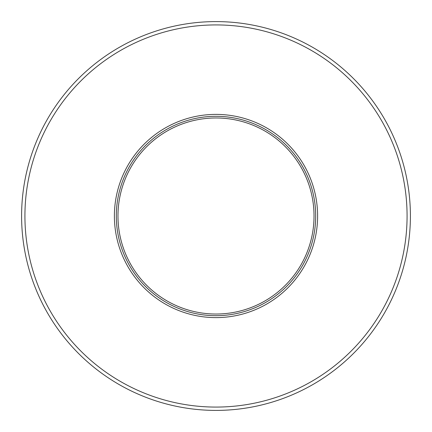 <?xml version="1.0" encoding="UTF-8"?>
<svg xmlns="http://www.w3.org/2000/svg" width="432" height="432" viewBox="0 0 432 432"><rect width="100%" height="100%" fill="white"/><g stroke="black" fill="none" stroke-linecap="round" stroke-linejoin="round"><path stroke-width="0.65" d="M166.153 129.665A99.695 99.695 0 0 1 302.335 166.153A99.695 99.695 0 0 1 265.847 302.335A99.695 99.695 0 0 1 129.665 265.847A99.695 99.695 0 0 1 166.153 129.665M165.197 128.002A101.612 101.612 0 0 0 128.002 266.803A101.612 101.612 0 0 0 266.803 303.998A101.612 101.612 0 0 0 303.998 165.197A101.612 101.612 0 0 0 165.197 128.002M120.463 50.522A191.079 191.079 0 0 1 381.478 120.463A191.079 191.079 0 0 1 311.537 381.478A191.079 191.079 0 0 1 50.522 311.537A191.079 191.079 0 0 1 120.463 50.522M118.8 47.644A194.4 194.4 0 0 1 384.356 118.8A194.4 194.4 0 0 1 313.2 384.356A194.4 194.4 0 0 1 47.644 313.2A194.4 194.4 0 0 1 118.8 47.644M166.984 131.101A98.032 98.032 0 0 1 300.899 166.984A98.032 98.032 0 0 1 265.016 300.899A98.032 98.032 0 0 1 131.101 265.016A98.032 98.032 0 0 1 166.984 131.101"/></g></svg>

